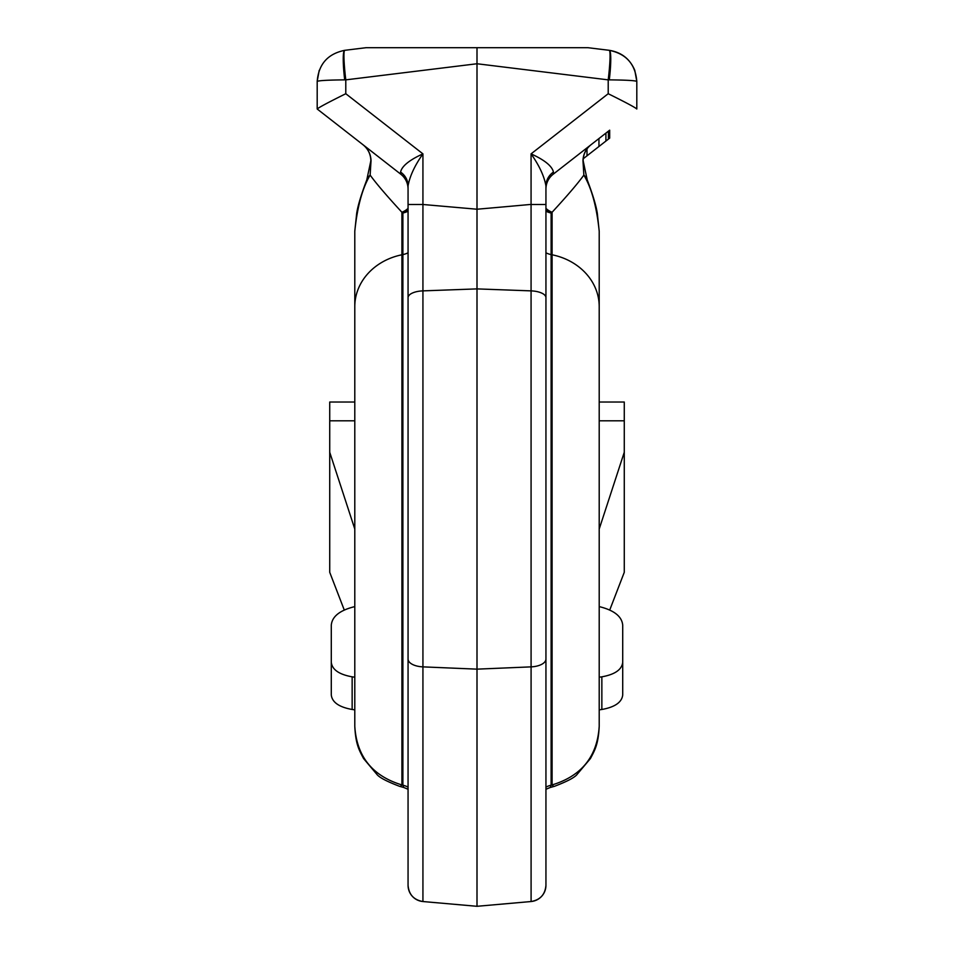 <?xml version="1.0" encoding="UTF-8"?>
<svg xmlns="http://www.w3.org/2000/svg" width="954" height="954" viewBox="0 0 954 954"><rect width="100%" height="100%" fill="white"/><g stroke="black" fill="none" stroke-linecap="round" stroke-linejoin="round"><path stroke-width="1.43" d="M433.939 902.508L434.63 902.567A48279.4 47712.903 -33.3 0 1 422.932 901.53L422.932 204.49L408.062 204.49L408.062 466.017L408.062 189.059A18.806 18.806 0 0 0 400.823 174.236L372.06 151.805M408.062 208.413A18.806 16.385 -52.1 0 1 401.908 212.265C386.608 195.653 376.019 183.263 370.14 175.095C362.401 188.081 357.285 206.803 354.793 231.238L354.793 726.28C356.689 756.439 372.394 775.984 401.908 784.927L401.908 254.79L402.886 254.587L402.886 785.214L401.908 784.927A53.901 6.726 -74.5 0 1 399.643 786.346L403.661 787.455M345.789 93.719L345.789 79.862L344.704 79.862C327.759 80.041 318.588 80.565 317.193 81.424L317.193 109.006C318.719 107.504 328.259 102.412 345.789 93.719L422.932 153.868C409.349 160.033 401.896 166.103 400.561 172.066A18.806 17.327 180 0 1 408.062 185.911C409.731 176.311 414.692 165.626 422.932 153.868L422.932 204.49L477 209.224L477 906.3L519.37 902.567A48279.4 47712.903 -146.7 0 0 531.068 901.53A18.174 1.491 -94.5 0 1 531.092 901.53A18.174 1.491 -94.5 0 1 531.068 901.53A16.29 16.29 -0 0 0 545.938 885.288L545.938 885.181M545.938 209.999A18.806 16.361 -127.9 0 0 551.114 213.016A18.806 17.065 0 0 1 545.938 211.168M553.439 172.066A18.806 17.327 0 0 0 545.938 185.911L545.938 885.288C545.163 894.518 540.214 899.932 531.092 901.53L531.068 153.868C544.651 160.033 552.104 166.103 553.439 172.066L553.177 174.236L564.243 165.602M545.938 208.413A18.806 16.385 -127.9 0 0 552.092 212.265C567.391 195.653 577.981 183.263 583.86 175.095C591.599 188.081 596.715 206.803 599.207 231.238L599.207 726.28C597.311 756.439 581.606 775.984 552.092 784.927L552.092 254.79L551.114 254.587L551.114 785.214A18.806 18.09 0 0 0 545.938 787.169M545.938 789.268L550.339 787.432L551.114 785.214L552.092 784.927A53.901 6.726 -105.5 0 0 554.357 786.346L554.357 786.346C567.32 781.421 574.964 777.367 577.277 774.183L590.443 758.537C594.581 750.559 598.325 744.907 599.207 726.28M607.197 140.071L608.402 139.129L608.402 131.175L609.678 130.173L609.678 138.127L583.24 158.746M602.463 143.756L603.715 142.778M569.228 161.727L569.86 161.226L569.228 161.727M598.945 146.499L598.945 138.545L607.161 132.141L605.909 133.119L605.909 141.061L608.402 139.129M567.94 162.717L574.988 157.231M565.388 164.72L566.473 163.861M609.678 130.173L605.909 133.119M608.902 130.793L553.177 174.236A18.806 18.806 0 0 0 545.938 189.059L545.938 466.017M636.807 109.006C635.281 107.504 625.741 102.412 608.211 93.719L608.211 79.862L609.296 79.862C626.241 80.041 635.412 80.565 636.807 81.424L636.807 109.006M344.704 79.862A29.765 3.601 83 0 1 344.704 50.323L366.05 47.7L344.764 50.312A29.765 2.576 -97 0 0 345.789 79.862L477 63.751L608.211 79.862A29.765 2.576 -83 0 0 609.236 50.312L587.95 47.7L609.296 50.323A29.765 3.601 97 0 1 609.296 79.862M587.95 47.7L366.05 47.7M531.056 204.406A12736.556 12688.093 -90 0 1 477 209.224L477 47.7M599.207 306.604A60.794 53.185 180 0 0 552.092 254.79L552.092 212.265L551.114 213.016L551.114 254.587A18.806 16.445 -0 0 1 545.938 252.81M609.296 50.323C626.241 53.818 635.412 64.18 636.807 81.424L634.78 70.322C629.974 58.957 621.471 52.291 609.296 50.323M634.792 70.357L636.807 81.34M531.068 204.49L545.938 204.49L545.938 209.224M545.938 185.911C544.269 176.311 539.308 165.626 531.068 153.868L608.211 93.719M599.207 231.238L597.311 213.302C596.083 205.468 592.72 194.354 587.223 179.936L587.223 179.936A18.806 15.681 -22 0 0 583.86 175.095L582.966 160.618C583.264 154.059 585.959 148.764 591.015 144.734C585.935 148.872 583.311 154.202 583.144 160.725L583.144 160.725A18.806 0.739 -0.6 0 0 582.966 160.618M354.793 306.604A60.794 53.185 0 0 1 401.908 254.79L401.908 212.265L402.886 213.016L402.886 254.587A18.806 16.445 180 0 0 408.062 252.81M408.062 466.017L408.062 885.181M408.062 185.911L408.062 204.49M408.062 787.169A18.806 18.09 180 0 0 402.886 785.214L403.661 787.432L408.062 789.268M477 906.3L433.808 902.484M422.896 901.518A18.174 1.491 -85.5 0 0 422.908 901.53A18.174 1.491 -85.5 0 0 422.932 901.53A16.29 16.29 180 0 1 408.062 885.288C408.837 894.518 413.786 899.932 422.908 901.53L434.225 902.532M367.612 148.335L317.193 109.006L400.823 174.236L362.985 144.734L400.823 174.236L400.561 172.066M344.704 50.323C327.759 53.818 318.588 64.18 317.193 81.424C318.588 64.18 327.759 53.818 344.704 50.323M408.062 209.999A18.806 16.361 -52.1 0 1 402.886 213.016A18.806 17.065 180 0 0 408.062 211.168M354.793 231.238L356.689 213.302C357.917 205.468 361.28 194.354 366.777 179.936L366.777 179.936A18.806 15.681 -158 0 1 370.14 175.095L371.034 160.618C370.736 154.059 368.041 148.764 362.985 144.734C368.065 148.872 370.689 154.202 370.856 160.725L370.856 160.725A18.806 0.739 -179.4 0 1 371.034 160.618M599.207 402.028L624.274 402.028L624.274 420.809L599.207 420.809M354.793 420.809L329.726 420.809L329.726 402.028L354.793 402.028M354.793 529.029L329.726 452.268L329.726 572.317L344.275 610.023M354.793 677.209L352.145 676.827L352.145 709.478L354.793 709.859M599.207 529.029L624.274 452.268L624.274 572.317L609.725 610.023M624.274 452.268L624.274 420.809M329.726 420.809L329.726 452.268M354.793 606.601C339.91 610.262 332.087 616.439 331.288 625.156L331.288 662.338C332.147 669.648 339.099 674.478 352.145 676.827M352.145 709.478C339.099 707.141 332.147 702.299 331.288 694.989L331.288 662.338M599.207 709.859L601.855 709.478C614.901 707.141 621.853 702.299 622.712 694.989L622.712 625.156C621.913 616.439 614.09 610.262 599.207 606.601M599.207 677.209L601.855 676.827C614.901 674.478 621.853 669.648 622.712 662.338M545.938 297.696A16.29 6.845 0 0 0 531.068 290.875L477 288.895L422.932 290.875A16.29 6.845 180 0 0 408.062 297.696M408.062 659.047A16.29 7.859 180 0 0 422.932 666.87L477 669.148L531.068 666.87A16.29 7.859 0 0 0 545.938 659.047M586.996 155.812L586.996 148.907M601.855 709.478L601.855 676.827M550.339 787.455L554.357 786.346M519.775 902.532L531.08 901.53M520.443 902.472L519.37 902.591M587.223 179.936L583.144 160.725M399.643 786.346C386.68 781.421 379.036 777.367 376.723 774.183L363.557 758.537C359.419 750.559 355.675 744.907 354.793 726.28M319.208 70.357L317.193 81.34M434.63 902.591L433.557 902.472M366.777 179.936L370.856 160.725"/></g></svg>

